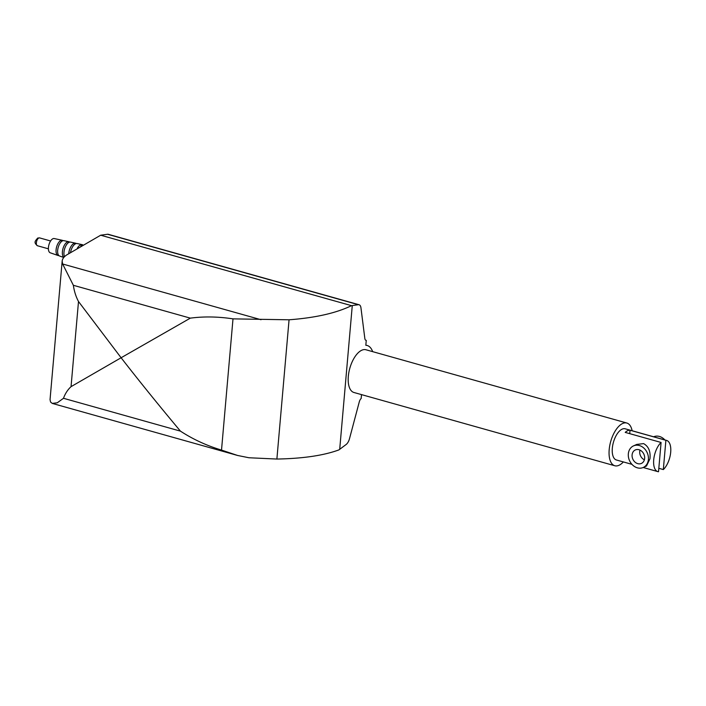 <?xml version="1.0" encoding="UTF-8"?>
<svg xmlns="http://www.w3.org/2000/svg" width="706" height="706" viewBox="0 0 706 706"><rect width="100%" height="100%" fill="white"/><g stroke="black" fill="none" stroke-linecap="round" stroke-linejoin="round"><path stroke-width="1.06" d="M623.363 461.936A22.195 10.528 -74.3 0 1 614.82 465.757A22.195 10.528 -74.3 0 1 609.19 449.651A22.195 10.528 -74.3 0 1 626.822 423.026A22.195 10.528 -74.3 0 1 632.126 430.739M614.82 465.757L353.944 392.492A22.195 10.528 -74.3 0 1 348.314 376.386A22.195 10.528 -74.3 0 1 365.443 349.646A22.195 10.528 -74.3 0 1 365.946 349.761L626.822 423.026M359.098 304.754L108.265 234.304A7.395 3.512 105.7 0 0 107.533 234.26L100.684 235.213L66.735 254.91C63.902 256.79 62.384 258.873 62.163 261.141L62.631 264L73.362 285.295C74.183 291.199 75.895 296.599 78.498 301.515L121.105 357.757L190.329 318.141C203.875 316.359 218.092 316.597 232.998 318.865L289.063 319.792C315.344 317.824 336.162 313.111 351.517 305.663L358.374 304.71A7.395 3.512 -74.3 0 1 359.098 304.754A7.395 3.512 -74.3 0 1 360.951 307.842L364.834 338.456A4.439 2.109 105.7 0 0 365.946 340.318A4.439 2.109 105.7 0 0 366.255 340.354L365.832 345.269A26.634 12.629 -74.3 0 1 367.146 345.481A26.634 12.629 -74.3 0 1 372.671 351.65M58.845 255.554A7.881 3.742 -74.3 0 1 57.989 255.475A7.881 3.742 -74.3 0 1 56.092 249.783A7.881 3.742 -74.3 0 1 62.252 240.296A7.881 3.742 -74.3 0 1 63.028 240.675M57.989 255.475L50.232 252.792A7.395 3.512 -74.3 0 1 48.44 247.444A7.395 3.512 -74.3 0 1 54.23 238.549L62.252 240.296M63.849 257.39A8.287 3.927 -74.3 0 1 62.402 251.707A8.287 3.927 -74.3 0 1 68.879 241.743A8.287 3.927 -74.3 0 1 69.656 242.114M63.778 257.469L59.595 256.022A7.987 3.786 -74.3 0 1 57.671 250.259A7.987 3.786 -74.3 0 1 63.911 240.658L68.879 241.743M68.72 253.622A8.684 4.121 -74.3 0 1 75.507 243.191A8.684 4.121 -74.3 0 1 76.283 243.544M64.511 256.684A8.384 3.971 -74.3 0 1 63.981 252.192A8.384 3.971 -74.3 0 1 70.538 242.105L75.507 243.191M77.316 248.238A9.081 4.307 -74.3 0 1 82.134 244.638A9.081 4.307 -74.3 0 1 82.858 244.947M70.521 252.457A8.781 4.165 -74.3 0 1 77.157 243.552L82.134 244.638M80.846 246.129A9.187 4.351 -74.3 0 1 82.734 245.017M631.949 464.345L616.435 459.994A16.203 7.687 -74.3 0 1 612.323 448.231A16.203 7.687 -74.3 0 1 625.198 428.798L666.588 440.42A16.203 7.687 -74.3 0 1 670.7 452.175A16.203 7.687 -74.3 0 1 663.331 469.569L658.822 468.299M361.507 394.619L361.172 398.493A4.439 2.109 105.7 0 0 359.283 401.882L349.505 438.673A7.395 3.512 -74.3 0 1 346.143 444.489L338.898 449.907C323.701 455.502 303.033 458.556 276.884 459.05L248.944 457.753L237.604 455.467L221.516 450.084C206.805 445.689 193.109 439.37 180.445 431.137C159.274 405.862 139.488 381.399 121.105 357.757L71.05 386.65C67.75 389.659 65.226 393.542 63.478 398.29L57.274 402.791L52.235 403.4L50.558 402.032L50.047 399.605L62.163 261.141M365.655 340.186L366.255 340.354M100.684 235.213L351.517 305.663M664.875 439.935A11.834 9.681 -114.3 0 0 653.65 436.785M633.494 445.892L636.759 444.418L643.59 443.615C648.576 446.351 650.703 451.416 649.952 458.794L646.511 465.995L643.245 467.469A11.834 9.681 -114.3 0 0 648.399 459.5A11.834 9.681 -114.3 0 0 643.907 448.125A11.834 9.681 -114.3 0 0 633.494 445.892A11.834 9.681 -114.3 0 0 628.331 453.861A11.834 9.681 -114.3 0 0 632.832 465.236A11.834 9.681 -114.3 0 0 643.245 467.469M644.384 459.818A7.395 6.054 65.7 0 1 639.733 451.469A7.395 6.054 65.7 0 1 639.989 450.093M632.099 454.92A7.395 6.054 65.7 0 1 635.321 449.943A7.395 6.054 65.7 0 1 641.825 451.337A7.395 6.054 65.7 0 1 644.64 458.441A7.395 6.054 65.7 0 1 641.419 463.418A7.395 6.054 65.7 0 1 634.906 462.024A7.395 6.054 65.7 0 1 632.099 454.92M661.081 442.468L658.522 471.74A16.203 7.687 -74.3 0 1 657.824 471.617A16.203 7.687 -74.3 0 1 653.712 459.853A16.203 7.687 -74.3 0 1 661.081 442.468L625.216 432.39A16.203 7.687 -74.3 0 1 630.026 430.219L665.89 440.297A16.203 7.687 -74.3 0 1 666.588 440.42M629.726 433.66L630.026 430.219M665.89 440.297L663.331 469.569M39.598 237.896L37.736 238.046C34.718 241.478 33.809 242.537 37.4 245.732A4.068 1.933 -74.3 0 1 36.368 242.776A4.068 1.933 -74.3 0 1 38.839 237.984A4.068 1.933 -74.3 0 1 39.598 237.896L50.603 240.984M71.05 386.65L78.498 301.515M221.516 450.084L232.998 318.865M276.884 459.05L289.063 319.792M352.276 305.557L339.701 449.316M63.478 398.29L180.445 431.137M73.362 285.295L190.329 318.141M62.631 264L261.026 319.712M107.533 234.26L358.374 304.71M365.84 345.119L367.146 345.481M37.4 245.732L48.405 248.821M237.604 455.467L52.235 403.4M643.175 467.496L657.824 471.617"/></g></svg>
